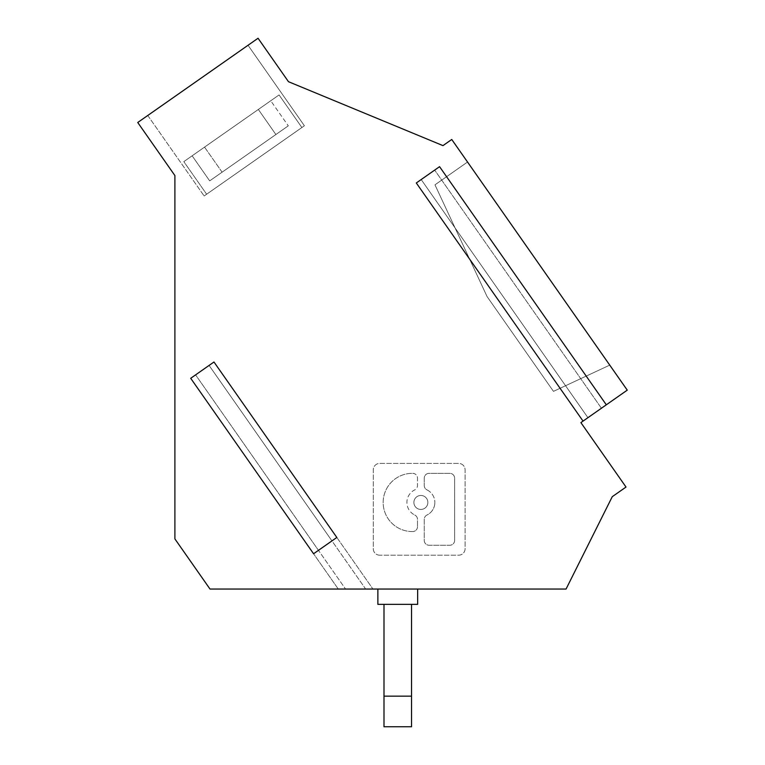 <?xml version="1.0" encoding="UTF-8"?>
<svg xmlns="http://www.w3.org/2000/svg" width="765" height="765" viewBox="0 0 765 765"><rect width="100%" height="100%" fill="white"/><g stroke="black" fill="none" stroke-linecap="round" stroke-linejoin="round"><path stroke-width="0.57" stroke-dasharray="3.83 2.87" d="M209.084 365.421L190.705 378.293L209.084 365.421L365.67 589.05L372.947 589.05L210.002 589.05L174.898 538.914L174.898 175.567L137.738 122.496L258.054 38.25L288.482 81.702L442.973 145.618L451.742 139.469L627.262 390.14L601.424 408.233L434.683 170.098L439.569 166.674L416.303 182.969L421.19 179.546L587.931 417.68L421.19 179.546L439.569 166.674L606.31 404.809L580.893 422.615L626.009 487.047L612.258 496.686L566.062 589.05L365.67 589.05L209.084 365.421L331.943 540.884L209.084 365.421L195.591 374.869L318.46 550.331L313.574 553.755L190.705 378.293L195.591 374.869L345.56 589.05L195.591 374.869L318.46 550.331L336.83 537.47L213.97 361.998L209.084 365.421M411.532 696.15L411.532 604.35L377.872 604.35L411.532 604.35L411.532 696.15L383.992 696.15L383.992 726.75L411.532 726.75L411.532 696.15L383.992 696.15L383.992 726.75L411.532 726.75L411.532 696.15L383.992 696.15L383.992 726.75L411.532 726.75L411.532 696.15L411.532 726.75L383.992 726.75L383.992 696.15L383.992 726.75L411.532 726.75L411.532 696.15L383.992 696.15L411.532 696.15L411.532 604.35L383.992 604.35L383.992 696.15L383.992 604.35L377.872 604.35L417.652 604.35L411.532 604.35L411.532 696.15L411.532 604.35L417.652 604.35L377.872 604.35L417.652 604.35L383.992 604.35L411.532 604.35L383.992 604.35L383.992 696.15M417.652 135.137L377.872 118.68M417.652 589.05L377.872 589.05L417.652 589.05L417.652 604.35L377.872 604.35L417.652 604.35L417.652 589.05L377.872 589.05L417.652 589.05M414.773 515.027A4.839 4.839 0 0 1 417.499 519.378L417.499 526.722L417.499 519.378A4.839 4.839 0 0 0 414.773 515.027A13.98 13.98 0 0 1 414.773 489.877A4.839 4.839 0 0 0 417.499 485.526A4.839 4.839 0 0 1 414.773 489.877A13.98 13.98 0 0 0 414.773 515.027M487.056 296.533L553.468 391.364L609.743 365.125L553.468 391.364L609.743 365.125L467.539 162.027L609.743 365.125L467.539 162.027L434.979 184.834L467.539 162.027L609.743 365.125L553.468 391.364L609.743 365.125L553.468 391.364L487.056 296.533L434.979 184.834L467.539 162.027L434.979 184.834L487.056 296.533L553.468 391.364L487.056 296.533L434.979 184.834L487.056 296.533L553.468 391.364L487.056 296.533L434.979 184.834L487.056 296.533M183.82 161.635L258.341 109.452L183.82 161.635L258.341 109.452L183.82 161.635L258.341 109.452L183.82 161.635L206.636 194.224L301.888 127.526L206.636 194.224L301.888 127.526L279.072 94.937L204.542 147.119L279.072 94.937L204.542 147.119L279.072 94.937L204.542 147.119L279.072 94.937L301.888 127.526L206.636 194.224L183.82 161.635L206.636 194.224L301.888 127.526L206.636 194.224M417.499 526.722A4.839 4.839 0 0 1 412.66 531.56L412.66 531.56A4.839 4.839 0 0 0 417.499 526.722M454.63 540.415A4.839 4.839 0 0 1 449.791 545.254L429.089 545.254A4.839 4.839 0 0 1 424.25 540.415L424.25 519.378A4.839 4.839 0 0 1 426.975 515.027A13.98 13.98 0 0 0 434.855 502.452A13.98 13.98 0 0 1 426.975 515.027A4.839 4.839 0 0 0 424.25 519.378L424.25 540.415A4.839 4.839 0 0 0 429.089 545.254L449.791 545.254A4.839 4.839 0 0 0 454.63 540.415L454.63 478.182L454.63 540.415M304.394 125.766L204.131 195.974L304.394 125.766L204.131 195.974L304.394 125.766L204.131 195.974L304.394 125.766L248.032 45.269L304.394 125.766L248.032 45.269L147.76 115.477L204.131 195.974L147.76 115.477L248.032 45.269M412.66 473.344A4.839 4.839 0 0 1 417.499 478.182L417.499 485.526L417.499 478.182A4.839 4.839 0 0 0 412.66 473.344L412.66 473.344M204.542 147.119L222.099 172.182L209.687 180.875L288.3 125.833L222.099 172.182L204.542 147.119L222.099 172.182L209.687 180.875L192.139 155.802L209.687 180.875L275.888 134.516L258.341 109.452L275.888 134.516L288.3 125.833L270.743 100.76M426.975 489.877A13.98 13.98 0 0 1 434.855 502.452A13.98 13.98 0 0 0 426.975 489.877A4.839 4.839 0 0 1 424.25 485.526L424.25 478.182A4.839 4.839 0 0 1 429.089 473.344L449.791 473.344A4.839 4.839 0 0 1 454.63 478.182A4.839 4.839 0 0 0 449.791 473.344L429.089 473.344A4.839 4.839 0 0 0 424.25 478.182L424.25 485.526A4.839 4.839 0 0 0 426.975 489.877M583.045 421.104L416.303 182.969L583.045 421.104L587.931 417.68L583.045 421.104L416.303 182.969L421.19 179.546L587.931 417.68L421.19 179.546L434.683 170.098L601.424 408.233L434.683 170.098L601.424 408.233L606.31 404.809L439.569 166.674L606.31 404.809L601.424 408.233L606.31 404.809M412.278 531.56A29.108 29.108 0 0 1 383.169 502.452A29.108 29.108 0 0 1 412.278 473.344A29.108 29.108 0 0 0 383.169 502.452A29.108 29.108 0 0 0 412.278 531.56M467.539 162.027L609.743 365.125L467.539 162.027L434.979 184.834L467.539 162.027M192.139 155.802L209.687 180.875L288.3 125.833L222.099 172.182M338.283 589.05L190.705 378.293L338.283 589.05M213.97 361.998L372.947 589.05L213.97 361.998M147.76 115.477L204.131 195.974M301.888 127.526L279.072 94.937M377.872 589.05L377.872 604.35M209.687 180.875L288.3 125.833M275.888 134.516L258.341 109.452M379.736 555.199A6.455 6.455 0 0 1 373.282 548.754L373.282 469.853A6.455 6.455 0 0 1 379.736 463.399L458.637 463.399A6.455 6.455 0 0 1 465.091 469.853L465.091 548.754A6.455 6.455 0 0 1 458.637 555.199L379.736 555.199L458.637 555.199A6.455 6.455 0 0 0 465.091 548.754L465.091 469.853A6.455 6.455 0 0 0 458.637 463.399L379.736 463.399A6.455 6.455 0 0 0 373.282 469.853L373.282 548.754A6.455 6.455 0 0 0 379.736 555.199M427.865 502.452A6.99 6.99 0 0 1 420.874 509.442A6.99 6.99 0 0 1 413.884 502.452A6.99 6.99 0 0 1 420.874 495.462A6.99 6.99 0 0 1 427.865 502.452A6.99 6.99 0 0 1 420.874 509.442A6.99 6.99 0 0 1 413.884 502.452A6.99 6.99 0 0 1 420.874 495.462A6.99 6.99 0 0 1 427.865 502.452"/><path stroke-width="1.15" d="M213.97 361.998L190.705 378.293L313.574 553.755L336.83 537.47L213.97 361.998M377.872 604.35L377.872 589.05L377.872 604.35L417.652 604.35L417.652 589.05M606.31 404.809L627.262 390.14L451.742 139.469L442.973 145.618L288.482 81.702L258.054 38.25L137.738 122.496L174.898 175.567L174.898 538.914L210.002 589.05L566.062 589.05L612.258 496.686L626.009 487.047L580.893 422.615L583.045 421.104L416.303 182.969L439.569 166.674L606.31 404.809L583.045 421.104M411.532 604.35L411.532 726.75L383.992 726.75L383.992 696.15L411.532 696.15M383.992 604.35L383.992 696.15"/></g></svg>
